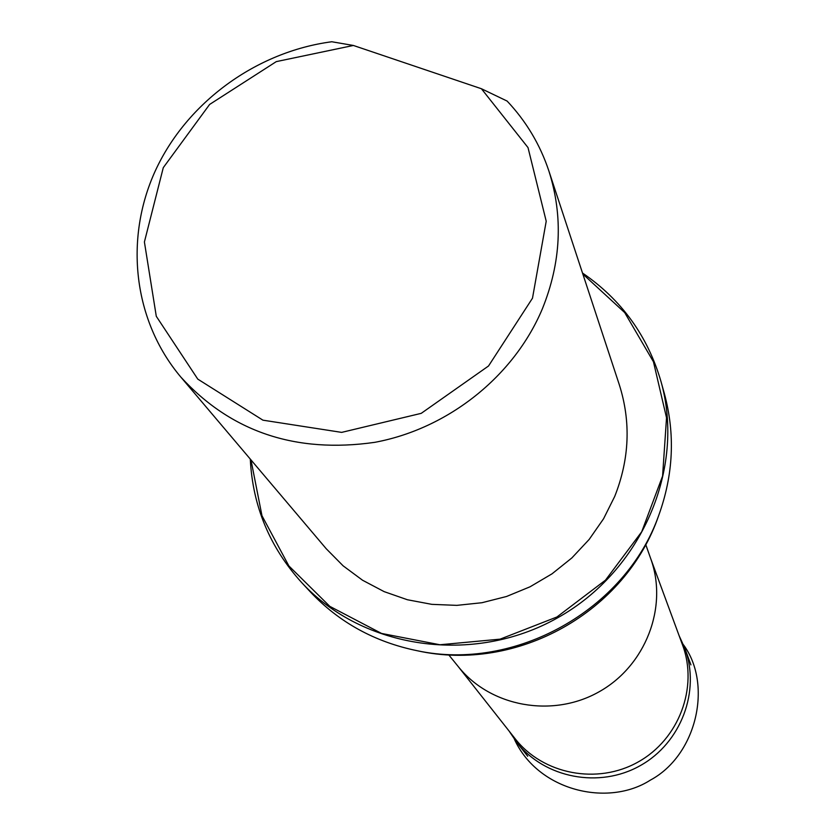 <?xml version="1.0" encoding="UTF-8"?>
<svg xmlns="http://www.w3.org/2000/svg" width="835" height="835" viewBox="0 0 835 835"><rect width="100%" height="100%" fill="white"/><g stroke="black" fill="none" stroke-linecap="round" stroke-linejoin="round"><path stroke-width="1.25" d="M508.974 730.896L516.74 742.367C544.775 778.189 599.373 788.741 640.184 765.664C681.172 742.931 700.711 690.869 684.815 648.242L679.095 635.633M481.419 88.74L528.012 147.586L546.215 221.233L532.49 298.199L488.527 365.991L421.226 413.346L341.64 432.384L262.921 420.172L197.78 379.121L156.291 316.308L144.403 241.973L163.284 167.647L209.616 104.448L276.281 61.623L353.382 45.466L481.419 88.74L507.116 101.066C526.113 121.2 540.026 144.476 548.856 170.893C563.333 216.422 561.13 262.482 542.259 309.075C513.922 376.293 448.218 428.71 374.727 442.341C295.663 453.645 231.013 431.872 180.788 377.023C133.36 320.765 124.071 239.071 155.362 170.716C186.842 102.381 256.23 51.78 331.766 41.75L353.382 45.466M548.856 170.893L619.278 384.643C631.051 421.696 629.538 458.968 614.717 496.439L603.548 518.796L589.155 539.452L571.85 557.947L551.998 573.843L530.068 586.786L506.542 596.482L481.952 602.724L456.86 605.365L431.831 604.352L407.417 599.749L384.163 591.639L362.578 580.252L343.133 565.838L326.234 548.752L180.788 377.023M457.987 666.257L515.111 738.683C543 774.442 597.442 784.994 638.117 761.99C678.991 739.319 698.446 687.382 682.529 644.933L650.622 558.385M301.675 582.579L310.39 591.942C339.135 622.388 374.706 641.969 417.103 650.705C515.038 671.789 625.54 609.915 658.731 515.393C673.438 474.677 675.317 434.116 664.389 393.702L660.955 381.386C685.681 468.466 641.791 570.983 557.436 617.921C473.351 665.307 363.006 649.171 301.675 582.579C269.82 547.395 252.692 506.229 250.281 459.073M582.84 274.037L624.705 312.593L653.45 361.785L666.528 417.782L662.583 476.054L641.718 531.759L605.5 580.137L556.924 616.992L500.113 639.151L439.951 644.756L381.553 633.441L329.794 606.346L288.889 565.942L261.971 515.727L250.97 459.887M582.506 273.024C621.449 299.713 647.605 335.837 660.955 381.386M448.635 654.734L458.572 666.977C490.677 706.838 552.467 718.131 598.872 691.912C645.476 666.048 668.146 607.452 650.924 559.252L645.685 544.389M683.468 644.787C712.871 684.606 696.693 755.372 650.35 780.13C608.13 807.33 538.137 791.037 514.485 739.403M516.74 742.367L527.73 756.249M684.815 648.242L690.91 664.869M417.103 650.705C517.366 673.114 625.989 611.658 658.731 515.393"/></g></svg>
